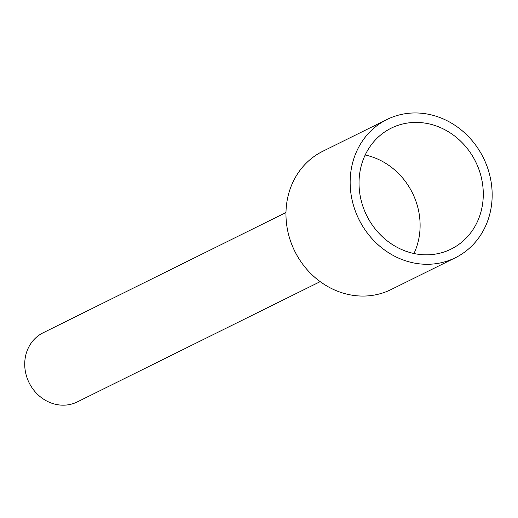 <?xml version="1.0" encoding="UTF-8"?>
<svg xmlns="http://www.w3.org/2000/svg" width="518" height="518" viewBox="0 0 518 518"><rect width="100%" height="100%" fill="white"/><g stroke="black" fill="none" stroke-linecap="round" stroke-linejoin="round"><path stroke-width="0.78" d="M320.202 281.637L77.331 401.903A38.559 34.712 -116.3 0 1 37.16 393.958A38.559 34.712 -116.3 0 1 26.826 351.586A38.559 34.712 -116.3 0 1 43.111 332.789L285.981 212.529M386.94 119.509L322.753 151.295A77.117 69.431 63.7 0 0 290.177 188.882A77.117 69.431 63.7 0 0 310.845 273.627A77.117 69.431 63.7 0 0 391.194 289.51L455.38 257.731A77.117 69.431 -116.3 0 1 375.032 241.848A77.117 69.431 -116.3 0 1 354.364 157.096A77.117 69.431 -116.3 0 1 386.94 119.509A77.117 69.431 -116.3 0 1 467.288 135.392A77.117 69.431 -116.3 0 1 487.956 220.144A77.117 69.431 -116.3 0 1 455.38 257.731M365.184 155.011A67.476 60.748 -116.3 0 1 416.427 247.487A67.476 60.748 -116.3 0 1 413.96 253.509M479.603 216.2A67.476 60.748 -116.3 0 1 451.1 249.087A67.476 60.748 -116.3 0 1 380.795 235.191A67.476 60.748 -116.3 0 1 362.71 161.04A67.476 60.748 -116.3 0 1 391.213 128.153A67.476 60.748 -116.3 0 1 461.525 142.049A67.476 60.748 -116.3 0 1 479.603 216.2"/></g></svg>
